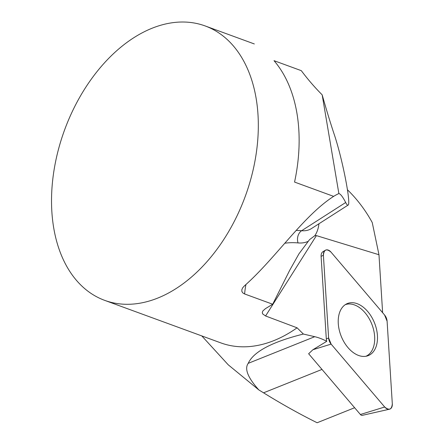 <?xml version="1.0" encoding="UTF-8"?>
<svg xmlns="http://www.w3.org/2000/svg" width="445" height="445" viewBox="0 0 445 445"><rect width="100%" height="100%" fill="white"/><g stroke="black" fill="none" stroke-linecap="round" stroke-linejoin="round"><path stroke-width="0.67" d="M201.785 335.914L228.252 364.822L258.851 389.937L263.562 392.818C281.78 404.099 299.635 414.072 317.135 422.75L354.637 407.731M258.851 389.937C247.854 377.688 244.305 368.822 248.21 363.343C253.544 351.689 271.934 341.927 303.384 334.05L314.749 336.698L248.21 363.343M331.113 344.113L384.697 407.003A7.248 4.634 68.2 0 0 389.492 409.211A7.248 4.634 68.2 0 0 392.312 403.888L387.1 321.218A7.248 4.634 68.2 0 0 384.591 315.01L331.008 252.12A7.248 4.634 68.2 0 0 325.339 250.262A7.248 4.634 68.2 0 0 323.398 255.235L328.61 337.905A7.248 4.634 68.2 0 0 331.113 344.113L312.918 349.726L326.741 341.326A73.97 47.304 68.2 0 0 314.749 336.698M312.918 349.726L308.641 353.753L360.4 414.501L384.697 407.003M333.305 196.595L333.644 196.379C303.156 215.931 275.411 258.589 244.333 285.94L242.659 287.837L241.813 289.784L241.896 291.52L242.864 292.955L244.611 293.961L272.679 304.235L265.437 308.658L262.795 311.005L262.283 312.685L262.695 313.947L265.587 315.978L316.417 235.611L378.973 254.735L382.628 312.702M347.478 189.809A80.167 45.59 -122.6 0 1 372.248 222.572L378.973 254.735M316.417 235.611L314.787 235.722L309.564 239.61L298.957 253.822L289.701 270.293L272.679 304.235M133.717 37.781A146.116 96.248 110.1 0 1 205.156 25.944A146.116 96.248 110.1 0 1 257.499 142.878A146.116 96.248 110.1 0 1 180.937 285.295A146.116 96.248 110.1 0 1 104.692 300.364A146.116 96.248 110.1 0 1 52.688 180.091A146.116 96.248 110.1 0 1 133.717 37.781M265.587 315.978L297.082 327.815A146.116 96.248 110.1 0 1 220.837 342.889L104.692 300.364M294.557 182.072L333.644 196.379A136.982 77.903 -122.6 0 1 338.868 193.553L322.169 94.835A136.982 77.903 -122.6 0 1 301.309 70.666L274.02 60.676A146.116 96.248 110.1 0 1 294.557 182.072M297.082 327.815L303.384 334.05M325.339 250.262L322.925 251.714A6.803 4.35 68.2 0 0 321.106 256.376L326.313 339.046A6.803 4.35 68.2 0 0 326.741 341.326M338.868 193.553C340.575 193.953 342.845 196.935 345.676 202.508C346.727 204.572 347.512 205.445 348.04 205.128C351.433 204.7 342.272 157.986 334.089 133.995C330.24 122.403 326.268 109.353 322.169 94.835M365.918 356.267A27.79 17.772 68.2 0 0 373.811 330.674A27.79 17.772 68.2 0 0 354.615 304.981A27.79 17.772 68.2 0 0 345.259 304.675M389.492 409.211L362.252 415.352A2.798 1.791 -111.8 0 1 360.4 414.501M368.36 355.566A28.046 17.939 68.2 0 0 374.456 322.77A28.046 17.939 68.2 0 0 347.35 303.557A28.046 17.939 68.2 0 0 346.477 303.957A28.046 17.939 68.2 0 0 341.204 336.231A28.046 17.939 68.2 0 0 367.297 355.944A28.046 17.939 68.2 0 0 368.36 355.566M387.1 321.24L384.58 314.993L331.019 252.131C326.552 248.405 324.016 249.445 323.398 255.246L328.605 337.883L331.13 344.13L384.691 406.997C389.158 410.718 391.695 409.684 392.312 403.882L387.1 321.24M321.991 369.422L263.562 392.818M314.787 235.722A50.107 28.497 57.4 0 0 318.937 223.774M345.676 202.508L301.654 230.705A136.982 77.903 57.4 0 0 296.209 230.438M348.04 205.128L311.45 228.569A40.973 23.301 -122.6 0 1 301.654 230.705A9.134 6.875 95.2 0 0 298.067 242.926A50.107 28.497 57.4 0 0 307.923 241.457M244.611 293.961A127.854 72.713 -122.6 0 1 245.952 284.472M284.872 243.226A127.854 72.713 -122.6 0 1 298.067 242.926M323.398 255.235L321.106 256.376M326.313 339.046L328.61 337.905M254.317 43.944L205.156 25.944"/></g></svg>
